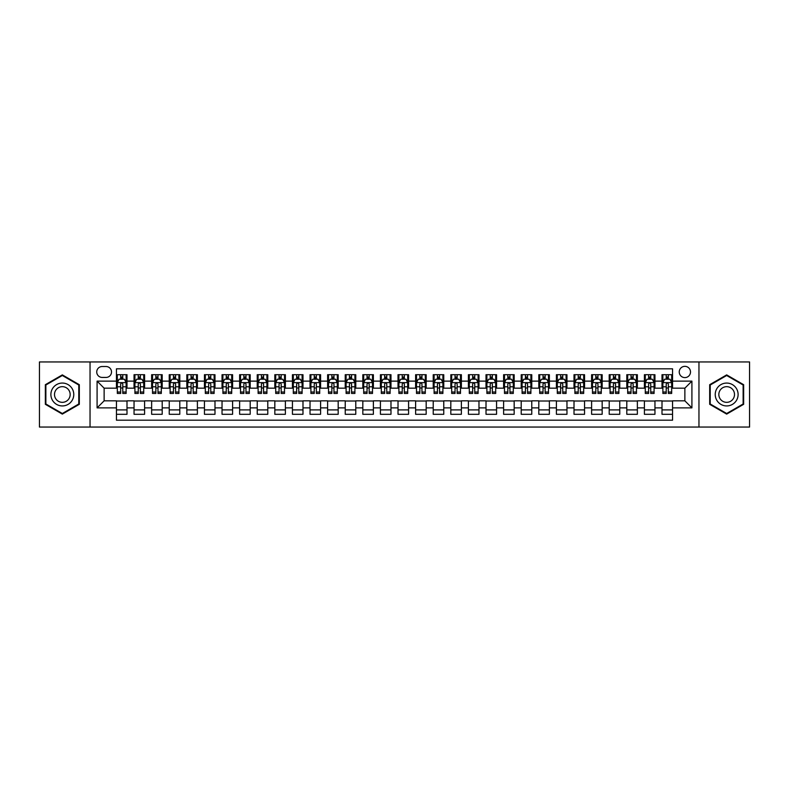 <?xml version="1.0" encoding="UTF-8"?>
<svg xmlns="http://www.w3.org/2000/svg" width="789" height="789" viewBox="0 0 789 789"><rect width="100%" height="100%" fill="white"/><g stroke="black" fill="none" stroke-linecap="round" stroke-linejoin="round"><path stroke-width="1.18" d="M684.872 366.343A5.631 5.631 0 0 0 679.24 371.974A5.631 5.631 0 0 0 684.872 377.606A5.631 5.631 0 0 0 690.503 371.974A5.631 5.631 0 0 0 684.872 366.343M698.955 427.056L749.55 427.056L749.55 361.944L698.955 361.944L698.955 427.056L90.045 427.056L90.045 361.944L39.45 361.944L39.45 427.056L90.045 427.056M672.553 374.706L662.001 374.706L662.001 381.126L654.959 381.126L654.959 388.168L662.001 388.168L662.001 381.126M654.959 381.126L654.959 374.706L644.396 374.706L644.396 381.126L637.364 381.126L637.364 388.168L644.396 388.168L644.396 381.126M637.364 381.126L637.364 374.706L626.801 374.706L626.801 381.126L619.76 381.126L619.76 388.168L626.801 388.168L626.801 381.126M619.76 381.126L619.76 374.706L609.207 374.706L609.207 381.126L602.165 381.126L602.165 388.168L609.207 388.168L609.207 381.126M602.165 381.126L602.165 374.706L591.602 374.706L591.602 381.126L584.56 381.126L584.56 388.168L591.602 388.168L591.602 381.126M584.56 381.126L584.56 374.706L574.007 374.706L574.007 381.126L566.966 381.126L566.966 388.168L574.007 388.168L574.007 381.126M566.966 381.126L566.966 374.706L556.403 374.706L556.403 381.126L549.371 381.126L549.371 388.168L556.403 388.168L556.403 381.126M549.371 381.126L549.371 374.706L538.808 374.706L538.808 381.126L531.766 381.126L531.766 388.168L538.808 388.168L538.808 381.126M531.766 381.126L531.766 374.706L521.213 374.706L521.213 381.126L514.172 381.126L514.172 388.168L521.213 388.168L521.213 381.126M514.172 381.126L514.172 374.706L503.609 374.706L503.609 381.126L496.567 381.126L496.567 388.168L503.609 388.168L503.609 381.126M496.567 381.126L496.567 374.706L486.014 374.706L486.014 381.126L478.972 381.126L478.972 388.168L486.014 388.168L486.014 381.126M478.972 381.126L478.972 374.706L468.41 374.706L468.41 381.126L461.378 381.126L461.378 388.168L468.41 388.168L468.41 381.126M461.378 381.126L461.378 374.706L450.815 374.706L450.815 381.126L443.773 381.126L443.773 388.168L450.815 388.168L450.815 381.126M443.773 381.126L443.773 374.706L433.22 374.706L433.22 381.126L426.178 381.126L426.178 388.168L433.22 388.168L433.22 381.126M426.178 381.126L426.178 374.706L415.616 374.706L415.616 381.126L408.584 381.126L408.584 388.168L415.616 388.168L415.616 381.126M408.584 381.126L408.584 374.706L398.021 374.706L398.021 381.126L390.979 381.126L390.979 388.168L398.021 388.168L398.021 381.126M390.979 381.126L390.979 374.706L380.416 374.706L380.416 381.126L373.384 381.126L373.384 388.168L380.416 388.168L380.416 381.126M373.384 381.126L373.384 374.706L362.822 374.706L362.822 381.126L355.78 381.126L355.78 388.168L362.822 388.168L362.822 381.126M355.78 381.126L355.78 374.706L345.227 374.706L345.227 381.126L338.185 381.126L338.185 388.168L345.227 388.168L345.227 381.126M338.185 381.126L338.185 374.706L327.622 374.706L327.622 381.126L320.59 381.126L320.59 388.168L327.622 388.168L327.622 381.126M320.59 381.126L320.59 374.706L310.028 374.706L310.028 381.126L302.986 381.126L302.986 388.168L310.028 388.168L310.028 381.126M302.986 381.126L302.986 374.706L292.433 374.706L292.433 381.126L285.391 381.126L285.391 388.168L292.433 388.168L292.433 381.126M285.391 381.126L285.391 374.706L274.828 374.706L274.828 381.126L267.787 381.126L267.787 388.168L274.828 388.168L274.828 381.126M267.787 381.126L267.787 374.706L257.234 374.706L257.234 381.126L250.192 381.126L250.192 388.168L257.234 388.168L257.234 381.126M250.192 381.126L250.192 374.706L239.629 374.706L239.629 381.126L232.597 381.126L232.597 388.168L239.629 388.168L239.629 381.126M232.597 381.126L232.597 374.706L222.034 374.706L222.034 381.126L214.993 381.126L214.993 388.168L222.034 388.168L222.034 381.126M214.993 381.126L214.993 374.706L204.44 374.706L204.44 381.126L197.398 381.126L197.398 388.168L204.44 388.168L204.44 381.126M197.398 381.126L197.398 374.706L186.835 374.706L186.835 381.126L179.793 381.126L179.793 388.168L186.835 388.168L186.835 381.126M179.793 381.126L179.793 374.706L169.24 374.706L169.24 381.126L162.199 381.126L162.199 388.168L169.24 388.168L169.24 381.126M162.199 381.126L162.199 374.706L151.636 374.706L151.636 381.126L144.604 381.126L144.604 388.168L151.636 388.168L151.636 381.126M144.604 381.126L144.604 374.706L134.041 374.706L134.041 388.168L126.999 388.168L126.999 374.706L116.447 374.706M116.447 414.294L126.999 414.294L126.999 400.832L134.041 400.832L134.041 414.294L144.604 414.294L144.604 400.832L151.636 400.832L151.636 407.874L144.604 407.874M151.636 407.874L151.636 414.294L162.199 414.294L162.199 400.832L169.24 400.832L169.24 407.874L162.199 407.874M169.24 407.874L169.24 414.294L179.793 414.294L179.793 400.832L186.835 400.832L186.835 407.874L179.793 407.874M186.835 407.874L186.835 414.294L197.398 414.294L197.398 400.832L204.44 400.832L204.44 407.874L197.398 407.874M204.44 407.874L204.44 414.294L214.993 414.294L214.993 400.832L222.034 400.832L222.034 407.874L214.993 407.874M222.034 407.874L222.034 414.294L232.597 414.294L232.597 400.832L239.629 400.832L239.629 407.874L232.597 407.874M239.629 407.874L239.629 414.294L250.192 414.294L250.192 400.832L257.234 400.832L257.234 407.874L250.192 407.874M257.234 407.874L257.234 414.294L267.787 414.294L267.787 400.832L274.828 400.832L274.828 407.874L267.787 407.874M274.828 407.874L274.828 414.294L285.391 414.294L285.391 400.832L292.433 400.832L292.433 407.874L285.391 407.874M292.433 407.874L292.433 414.294L302.986 414.294L302.986 400.832L310.028 400.832L310.028 407.874L302.986 407.874M310.028 407.874L310.028 414.294L320.59 414.294L320.59 400.832L327.622 400.832L327.622 407.874L320.59 407.874M327.622 407.874L327.622 414.294L338.185 414.294L338.185 400.832L345.227 400.832L345.227 407.874L338.185 407.874M345.227 407.874L345.227 414.294L355.78 414.294L355.78 400.832L362.822 400.832L362.822 407.874L355.78 407.874M362.822 407.874L362.822 414.294L373.384 414.294L373.384 400.832L380.416 400.832L380.416 407.874L373.384 407.874M380.416 407.874L380.416 414.294L390.979 414.294L390.979 400.832L398.021 400.832L398.021 407.874L390.979 407.874M398.021 407.874L398.021 414.294L408.584 414.294L408.584 400.832L415.616 400.832L415.616 407.874L408.584 407.874M415.616 407.874L415.616 414.294L426.178 414.294L426.178 400.832L433.22 400.832L433.22 407.874L426.178 407.874M433.22 407.874L433.22 414.294L443.773 414.294L443.773 400.832L450.815 400.832L450.815 407.874L443.773 407.874M450.815 407.874L450.815 414.294L461.378 414.294L461.378 400.832L468.41 400.832L468.41 407.874L461.378 407.874M468.41 407.874L468.41 414.294L478.972 414.294L478.972 400.832L486.014 400.832L486.014 407.874L478.972 407.874M486.014 407.874L486.014 414.294L496.567 414.294L496.567 400.832L503.609 400.832L503.609 407.874L496.567 407.874M503.609 407.874L503.609 414.294L514.172 414.294L514.172 400.832L521.213 400.832L521.213 407.874L514.172 407.874M521.213 407.874L521.213 414.294L531.766 414.294L531.766 400.832L538.808 400.832L538.808 407.874L531.766 407.874M538.808 407.874L538.808 414.294L549.371 414.294L549.371 400.832L556.403 400.832L556.403 407.874L549.371 407.874M556.403 407.874L556.403 414.294L566.966 414.294L566.966 400.832L574.007 400.832L574.007 407.874L566.966 407.874M574.007 407.874L574.007 414.294L584.56 414.294L584.56 400.832L591.602 400.832L591.602 407.874L584.56 407.874M591.602 407.874L591.602 414.294L602.165 414.294L602.165 400.832L609.207 400.832L609.207 407.874L602.165 407.874M609.207 407.874L609.207 414.294L619.76 414.294L619.76 400.832L626.801 400.832L626.801 407.874L619.76 407.874M626.801 407.874L626.801 414.294L637.364 414.294L637.364 400.832L644.396 400.832L644.396 407.874L637.364 407.874M644.396 407.874L644.396 414.294L654.959 414.294L654.959 400.832L662.001 400.832L662.001 407.874L654.959 407.874M102.185 377.428L106.061 377.428A5.454 5.454 0 0 0 111.515 371.974A5.454 5.454 0 0 0 106.061 366.52L102.185 366.52A5.454 5.454 0 0 0 96.731 371.974A5.454 5.454 0 0 0 102.185 377.428M698.955 361.944L90.045 361.944M672.553 381.126L672.553 368.808L116.447 368.808L116.447 388.168L104.128 388.168L104.128 400.832L116.447 400.832L116.447 420.192L672.553 420.192L672.553 400.832L684.872 400.832L684.872 388.168L672.553 388.168L672.553 381.126L691.914 381.126L691.914 407.874L672.553 407.874M116.447 407.874L97.086 407.874L97.086 381.126L116.447 381.126M662.001 407.874L662.001 414.294L672.553 414.294M116.447 379.105L117.324 379.105M120.668 379.105L122.778 379.105M126.122 379.105L126.999 379.105M116.447 387.991L117.324 387.991M120.668 387.991L122.778 387.991M126.122 387.991L126.999 387.991M116.447 401.009L126.999 401.009M116.447 409.895L126.999 409.895M134.041 387.991L134.919 387.991M138.262 387.991L140.373 387.991M143.716 387.991L144.604 387.991M134.041 379.105L134.919 379.105M138.262 379.105L140.373 379.105M143.716 379.105L144.604 379.105M134.041 401.009L144.604 401.009M134.041 409.895L144.604 409.895M151.636 401.009L162.199 401.009M151.636 409.895L162.199 409.895M151.636 379.105L152.524 379.105M155.867 379.105L157.978 379.105M161.321 379.105L162.199 379.105M151.636 387.991L152.524 387.991M155.867 387.991L157.978 387.991M161.321 387.991L162.199 387.991M169.24 401.009L179.793 401.009M169.24 409.895L179.793 409.895M169.24 379.105L170.118 379.105M173.462 379.105L175.572 379.105M178.916 379.105L179.793 379.105M169.24 387.991L170.118 387.991M173.462 387.991L175.572 387.991M178.916 387.991L179.793 387.991M186.835 401.009L197.398 401.009M186.835 409.895L197.398 409.895M186.835 379.105L187.713 379.105M191.056 379.105L193.177 379.105M196.52 379.105L197.398 379.105M186.835 387.991L187.713 387.991M191.056 387.991L193.177 387.991M196.52 387.991L197.398 387.991M204.44 401.009L214.993 401.009M204.44 409.895L214.993 409.895M204.44 379.105L205.318 379.105M208.661 379.105L210.771 379.105M214.115 379.105L214.993 379.105M204.44 387.991L205.318 387.991M208.661 387.991L210.771 387.991M214.115 387.991L214.993 387.991M222.034 401.009L232.597 401.009M222.034 409.895L232.597 409.895M222.034 379.105L222.912 379.105M226.256 379.105L228.366 379.105M231.71 379.105L232.597 379.105M222.034 387.991L222.912 387.991M226.256 387.991L228.366 387.991M231.71 387.991L232.597 387.991M239.629 401.009L250.192 401.009M239.629 409.895L250.192 409.895M239.629 379.105L240.517 379.105M243.86 379.105L245.971 379.105M249.314 379.105L250.192 379.105M239.629 387.991L240.517 387.991M243.86 387.991L245.971 387.991M249.314 387.991L250.192 387.991M257.234 401.009L267.787 401.009M257.234 409.895L267.787 409.895M257.234 379.105L258.111 379.105M261.455 379.105L263.565 379.105M266.909 379.105L267.787 379.105M257.234 387.991L258.111 387.991M261.455 387.991L263.565 387.991M266.909 387.991L267.787 387.991M274.828 401.009L285.391 401.009M274.828 409.895L285.391 409.895M274.828 379.105L275.706 379.105M279.05 379.105L281.17 379.105M284.513 379.105L285.391 379.105M274.828 387.991L275.706 387.991M279.05 387.991L281.17 387.991M284.513 387.991L285.391 387.991M292.433 401.009L302.986 401.009M292.433 409.895L302.986 409.895M292.433 379.105L293.311 379.105M296.654 379.105L298.765 379.105M302.108 379.105L302.986 379.105M292.433 387.991L293.311 387.991M296.654 387.991L298.765 387.991M302.108 387.991L302.986 387.991M310.028 401.009L320.59 401.009M310.028 409.895L320.59 409.895M310.028 379.105L310.905 379.105M314.249 379.105L316.359 379.105M319.703 379.105L320.59 379.105M310.028 387.991L310.905 387.991M314.249 387.991L316.359 387.991M319.703 387.991L320.59 387.991M327.622 401.009L338.185 401.009M327.622 409.895L338.185 409.895M327.622 379.105L328.51 379.105M331.853 379.105L333.964 379.105M337.307 379.105L338.185 379.105M327.622 387.991L328.51 387.991M331.853 387.991L333.964 387.991M337.307 387.991L338.185 387.991M345.227 401.009L355.78 401.009M345.227 409.895L355.78 409.895M345.227 379.105L346.105 379.105M349.448 379.105L351.559 379.105M354.902 379.105L355.78 379.105M345.227 387.991L346.105 387.991M349.448 387.991L351.559 387.991M354.902 387.991L355.78 387.991M362.822 401.009L373.384 401.009M362.822 409.895L373.384 409.895M362.822 379.105L363.699 379.105M367.043 379.105L369.153 379.105M372.507 379.105L373.384 379.105M362.822 387.991L363.699 387.991M367.043 387.991L369.153 387.991M372.507 387.991L373.384 387.991M380.416 401.009L390.979 401.009M380.416 409.895L390.979 409.895M380.416 379.105L381.304 379.105M384.647 379.105L386.758 379.105M390.101 379.105L390.979 379.105M380.416 387.991L381.304 387.991M384.647 387.991L386.758 387.991M390.101 387.991L390.979 387.991M398.021 401.009L408.584 401.009M398.021 409.895L408.584 409.895M398.021 379.105L398.899 379.105M402.242 379.105L404.353 379.105M407.696 379.105L408.584 379.105M398.021 387.991L398.899 387.991M402.242 387.991L404.353 387.991M407.696 387.991L408.584 387.991M415.616 401.009L426.178 401.009M415.616 409.895L426.178 409.895M415.616 379.105L416.493 379.105M419.847 379.105L421.957 379.105M425.301 379.105L426.178 379.105M415.616 387.991L416.493 387.991M419.847 387.991L421.957 387.991M425.301 387.991L426.178 387.991M433.22 401.009L443.773 401.009M433.22 409.895L443.773 409.895M433.22 379.105L434.098 379.105M437.441 379.105L439.552 379.105M442.895 379.105L443.773 379.105M433.22 387.991L434.098 387.991M437.441 387.991L439.552 387.991M442.895 387.991L443.773 387.991M450.815 401.009L461.378 401.009M450.815 409.895L461.378 409.895M450.815 379.105L451.693 379.105M455.036 379.105L457.147 379.105M460.49 379.105L461.378 379.105M450.815 387.991L451.693 387.991M455.036 387.991L457.147 387.991M460.49 387.991L461.378 387.991M468.41 401.009L478.972 401.009M468.41 409.895L478.972 409.895M468.41 379.105L469.297 379.105M472.641 379.105L474.751 379.105M478.095 379.105L478.972 379.105M468.41 387.991L469.297 387.991M472.641 387.991L474.751 387.991M478.095 387.991L478.972 387.991M486.014 401.009L496.567 401.009M486.014 409.895L496.567 409.895M486.014 379.105L486.892 379.105M490.235 379.105L492.346 379.105M495.689 379.105L496.567 379.105M486.014 387.991L486.892 387.991M490.235 387.991L492.346 387.991M495.689 387.991L496.567 387.991M503.609 401.009L514.172 401.009M503.609 409.895L514.172 409.895M503.609 379.105L504.487 379.105M507.83 379.105L509.95 379.105M513.294 379.105L514.172 379.105M503.609 387.991L504.487 387.991M507.83 387.991L509.95 387.991M513.294 387.991L514.172 387.991M521.213 401.009L531.766 401.009M521.213 409.895L531.766 409.895M521.213 379.105L522.091 379.105M525.435 379.105L527.545 379.105M530.889 379.105L531.766 379.105M521.213 387.991L522.091 387.991M525.435 387.991L527.545 387.991M530.889 387.991L531.766 387.991M538.808 401.009L549.371 401.009M538.808 409.895L549.371 409.895M538.808 379.105L539.686 379.105M543.029 379.105L545.14 379.105M548.483 379.105L549.371 379.105M538.808 387.991L539.686 387.991M543.029 387.991L545.14 387.991M548.483 387.991L549.371 387.991M556.403 401.009L566.966 401.009M556.403 409.895L566.966 409.895M556.403 379.105L557.29 379.105M560.634 379.105L562.744 379.105M566.088 379.105L566.966 379.105M556.403 387.991L557.29 387.991M560.634 387.991L562.744 387.991M566.088 387.991L566.966 387.991M574.007 401.009L584.56 401.009M574.007 409.895L584.56 409.895M574.007 379.105L574.885 379.105M578.229 379.105L580.339 379.105M583.682 379.105L584.56 379.105M574.007 387.991L574.885 387.991M578.229 387.991L580.339 387.991M583.682 387.991L584.56 387.991M591.602 401.009L602.165 401.009M591.602 409.895L602.165 409.895M591.602 379.105L592.48 379.105M595.823 379.105L597.944 379.105M601.287 379.105L602.165 379.105M591.602 387.991L592.48 387.991M595.823 387.991L597.944 387.991M601.287 387.991L602.165 387.991M609.207 401.009L619.76 401.009M609.207 409.895L619.76 409.895M609.207 379.105L610.084 379.105M613.428 379.105L615.538 379.105M618.882 379.105L619.76 379.105M609.207 387.991L610.084 387.991M613.428 387.991L615.538 387.991M618.882 387.991L619.76 387.991M626.801 401.009L637.364 401.009M626.801 409.895L637.364 409.895M626.801 379.105L627.679 379.105M631.022 379.105L633.133 379.105M636.476 379.105L637.364 379.105M626.801 387.991L627.679 387.991M631.022 387.991L633.133 387.991M636.476 387.991L637.364 387.991M644.396 401.009L654.959 401.009M644.396 409.895L654.959 409.895M644.396 379.105L645.284 379.105M648.627 379.105L650.738 379.105M654.081 379.105L654.959 379.105M644.396 387.991L645.284 387.991M648.627 387.991L650.738 387.991M654.081 387.991L654.959 387.991M662.001 401.009L672.553 401.009M662.001 409.895L672.553 409.895M662.001 379.105L662.878 379.105M666.222 379.105L668.332 379.105M671.676 379.105L672.553 379.105M662.001 387.991L662.878 387.991M666.222 387.991L668.332 387.991M671.676 387.991L672.553 387.991M104.128 388.168L97.086 381.126M104.128 400.832L97.086 407.874M691.914 381.126L684.872 388.168M691.914 407.874L684.872 400.832M62.331 414.107L79.314 404.303L79.314 384.697L62.331 374.893L45.348 384.697L45.348 404.303L62.331 414.107M743.652 384.697L726.669 374.893L709.686 384.697L709.686 404.303L726.669 414.107L743.652 404.303L743.652 384.697M122.778 376.994L120.668 376.994M126.122 392.015L122.778 392.015L122.778 393.445L126.122 393.445L126.122 382.704L124.366 379.193L119.08 379.193L117.324 382.704L117.324 393.445L120.668 393.445L120.668 392.015L117.324 392.015M117.324 382.704L117.324 374.706M126.122 382.704L126.122 374.706M120.668 379.193L120.668 374.706M122.778 374.706L122.778 379.193M122.778 392.015L122.778 384.026C122.078 382.675 121.368 382.675 120.668 384.026L120.668 392.015M62.331 383.059A11.44 11.44 0 0 0 50.89 394.5A11.44 11.44 0 0 0 62.331 405.94A11.44 11.44 0 0 0 73.771 394.5A11.44 11.44 0 0 0 62.331 383.059M62.331 386.669A7.831 7.831 0 0 0 54.5 394.5A7.831 7.831 0 0 0 62.331 402.331A7.831 7.831 0 0 0 70.162 394.5A7.831 7.831 0 0 0 62.331 386.669M78.782 403.998L62.331 413.505L45.87 403.998L45.87 385.002L62.331 375.495L78.782 385.002L78.782 403.998M716.767 388.78A11.44 11.44 0 0 0 720.949 404.402A11.44 11.44 0 0 0 736.581 400.22A11.44 11.44 0 0 0 732.389 384.598A11.44 11.44 0 0 0 716.767 388.78M719.893 390.585A7.831 7.831 0 0 0 722.754 401.285A7.831 7.831 0 0 0 733.454 398.415A7.831 7.831 0 0 0 730.584 387.715A7.831 7.831 0 0 0 719.893 390.585M743.13 385.002L743.13 403.998L726.669 413.505L710.218 403.998L710.218 385.002L726.669 375.495L743.13 385.002M140.373 376.994L138.262 376.994M143.716 392.015L140.373 392.015L140.373 393.445L143.716 393.445L143.716 382.704L141.961 379.193L136.684 379.193L134.919 382.704L134.919 393.445L138.262 393.445L138.262 392.015L134.919 392.015M134.919 382.704L134.919 374.706M143.716 382.704L143.716 374.706M138.262 379.193L138.262 374.706M140.373 374.706L140.373 379.193M140.373 392.015L140.373 384.026C139.673 382.675 138.972 382.675 138.262 384.026L138.262 392.015M157.978 376.994L155.867 376.994M161.321 392.015L157.978 392.015L157.978 393.445L161.321 393.445L161.321 382.704L159.556 379.193L154.279 379.193L152.524 382.704L152.524 393.445L155.867 393.445L155.867 392.015L152.524 392.015M152.524 382.704L152.524 374.706M161.321 382.704L161.321 374.706M155.867 379.193L155.867 374.706M157.978 374.706L157.978 379.193M157.978 392.015L157.978 384.026C157.277 382.675 156.567 382.675 155.867 384.026L155.867 392.015M175.572 376.994L173.462 376.994M178.916 392.015L175.572 392.015L175.572 393.445L178.916 393.445L178.916 382.704L177.16 379.193L171.884 379.193L170.118 382.704L170.118 393.445L173.462 393.445L173.462 392.015L170.118 392.015M170.118 382.704L170.118 374.706M178.916 382.704L178.916 374.706M173.462 379.193L173.462 374.706M175.572 374.706L175.572 379.193M175.572 392.015L175.572 384.026C174.872 382.675 174.172 382.675 173.462 384.026L173.462 392.015M193.177 376.994L191.056 376.994M196.52 392.015L193.177 392.015L193.177 393.445L196.52 393.445L196.52 382.704L194.755 379.193L189.478 379.193L187.713 382.704L187.713 393.445L191.056 393.445L191.056 392.015L187.713 392.015M187.713 382.704L187.713 374.706M196.52 382.704L196.52 374.706M191.056 379.193L191.056 374.706M193.177 374.706L193.177 379.193M193.177 392.015L193.177 384.026C192.467 382.675 191.766 382.675 191.056 384.026L191.056 392.015M210.771 376.994L208.661 376.994M214.115 392.015L210.771 392.015L210.771 393.445L214.115 393.445L214.115 382.704L212.359 379.193L207.073 379.193L205.318 382.704L205.318 393.445L208.661 393.445L208.661 392.015L205.318 392.015M205.318 382.704L205.318 374.706M214.115 382.704L214.115 374.706M208.661 379.193L208.661 374.706M210.771 374.706L210.771 379.193M210.771 392.015L210.771 384.026C210.071 382.675 209.361 382.675 208.661 384.026L208.661 392.015M228.366 376.994L226.256 376.994M231.71 392.015L228.366 392.015L228.366 393.445L231.71 393.445L231.71 382.704L229.954 379.193L224.678 379.193L222.912 382.704L222.912 393.445L226.256 393.445L226.256 392.015L222.912 392.015M222.912 382.704L222.912 374.706M231.71 382.704L231.71 374.706M226.256 379.193L226.256 374.706M228.366 374.706L228.366 379.193M228.366 392.015L228.366 384.026C227.666 382.675 226.966 382.675 226.256 384.026L226.256 392.015M245.971 376.994L243.86 376.994M249.314 392.015L245.971 392.015L245.971 393.445L249.314 393.445L249.314 382.704L247.549 379.193L242.272 379.193L240.517 382.704L240.517 393.445L243.86 393.445L243.86 392.015L240.517 392.015M240.517 382.704L240.517 374.706M249.314 382.704L249.314 374.706M243.86 379.193L243.86 374.706M245.971 374.706L245.971 379.193M245.971 392.015L245.971 384.026C245.261 382.675 244.56 382.675 243.86 384.026L243.86 392.015M263.565 376.994L261.455 376.994M266.909 392.015L263.565 392.015L263.565 393.445L266.909 393.445L266.909 382.704L265.153 379.193L259.867 379.193L258.111 382.704L258.111 393.445L261.455 393.445L261.455 392.015L258.111 392.015M258.111 382.704L258.111 374.706M266.909 382.704L266.909 374.706M261.455 379.193L261.455 374.706M263.565 374.706L263.565 379.193M263.565 392.015L263.565 384.026C262.865 382.675 262.165 382.675 261.455 384.026L261.455 392.015M281.17 376.994L279.05 376.994M284.513 392.015L281.17 392.015L281.17 393.445L284.513 393.445L284.513 382.704L282.748 379.193L277.472 379.193L275.706 382.704L275.706 393.445L279.05 393.445L279.05 392.015L275.706 392.015M275.706 382.704L275.706 374.706M284.513 382.704L284.513 374.706M279.05 379.193L279.05 374.706M281.17 374.706L281.17 379.193M281.17 392.015L281.17 384.026C280.46 382.675 279.76 382.675 279.05 384.026L279.05 392.015M298.765 376.994L296.654 376.994M302.108 392.015L298.765 392.015L298.765 393.445L302.108 393.445L302.108 382.704L300.353 379.193L295.066 379.193L293.311 382.704L293.311 393.445L296.654 393.445L296.654 392.015L293.311 392.015M293.311 382.704L293.311 374.706M302.108 382.704L302.108 374.706M296.654 379.193L296.654 374.706M298.765 374.706L298.765 379.193M298.765 392.015L298.765 384.026C298.064 382.675 297.354 382.675 296.654 384.026L296.654 392.015M316.359 376.994L314.249 376.994M319.703 392.015L316.359 392.015L316.359 393.445L319.703 393.445L319.703 382.704L317.947 379.193L312.671 379.193L310.905 382.704L310.905 393.445L314.249 393.445L314.249 392.015L310.905 392.015M310.905 382.704L310.905 374.706M319.703 382.704L319.703 374.706M314.249 379.193L314.249 374.706M316.359 374.706L316.359 379.193M316.359 392.015L316.359 384.026C315.659 382.675 314.959 382.675 314.249 384.026L314.249 392.015M333.964 376.994L331.853 376.994M337.307 392.015L333.964 392.015L333.964 393.445L337.307 393.445L337.307 382.704L335.542 379.193L330.266 379.193L328.51 382.704L328.51 393.445L331.853 393.445L331.853 392.015L328.51 392.015M328.51 382.704L328.51 374.706M337.307 382.704L337.307 374.706M331.853 379.193L331.853 374.706M333.964 374.706L333.964 379.193M333.964 392.015L333.964 384.026C333.254 382.675 332.554 382.675 331.853 384.026L331.853 392.015M351.559 376.994L349.448 376.994M354.902 392.015L351.559 392.015L351.559 393.445L354.902 393.445L354.902 382.704L353.147 379.193L347.86 379.193L346.105 382.704L346.105 393.445L349.448 393.445L349.448 392.015L346.105 392.015M346.105 382.704L346.105 374.706M354.902 382.704L354.902 374.706M349.448 379.193L349.448 374.706M351.559 374.706L351.559 379.193M351.559 392.015L351.559 384.026C350.858 382.675 350.148 382.675 349.448 384.026L349.448 392.015M369.153 376.994L367.043 376.994M372.507 392.015L369.153 392.015L369.153 393.445L372.507 393.445L372.507 382.704L370.741 379.193L365.465 379.193L363.699 382.704L363.699 393.445L367.043 393.445L367.043 392.015L363.699 392.015M363.699 382.704L363.699 374.706M372.507 382.704L372.507 374.706M367.043 379.193L367.043 374.706M369.153 374.706L369.153 379.193M369.153 392.015L369.153 384.026C368.453 382.675 367.753 382.675 367.043 384.026L367.043 392.015M386.758 376.994L384.647 376.994M390.101 392.015L386.758 392.015L386.758 393.445L390.101 393.445L390.101 382.704L388.336 379.193L383.059 379.193L381.304 382.704L381.304 393.445L384.647 393.445L384.647 392.015L381.304 392.015M381.304 382.704L381.304 374.706M390.101 382.704L390.101 374.706M384.647 379.193L384.647 374.706M386.758 374.706L386.758 379.193M386.758 392.015L386.758 384.026C386.058 382.675 385.348 382.675 384.647 384.026L384.647 392.015M404.353 376.994L402.242 376.994M407.696 392.015L404.353 392.015L404.353 393.445L407.696 393.445L407.696 382.704L405.94 379.193L400.664 379.193L398.899 382.704L398.899 393.445L402.242 393.445L402.242 392.015L398.899 392.015M398.899 382.704L398.899 374.706M407.696 382.704L407.696 374.706M402.242 379.193L402.242 374.706M404.353 374.706L404.353 379.193M404.353 392.015L404.353 384.026C403.652 382.675 402.952 382.675 402.242 384.026L402.242 392.015M421.957 376.994L419.847 376.994M425.301 392.015L421.957 392.015L421.957 393.445L425.301 393.445L425.301 382.704L423.535 379.193L418.259 379.193L416.493 382.704L416.493 393.445L419.847 393.445L419.847 392.015L416.493 392.015M416.493 382.704L416.493 374.706M425.301 382.704L425.301 374.706M419.847 379.193L419.847 374.706M421.957 374.706L421.957 379.193M421.957 392.015L421.957 384.026C421.247 382.675 420.547 382.675 419.847 384.026L419.847 392.015M439.552 376.994L437.441 376.994M442.895 392.015L439.552 392.015L439.552 393.445L442.895 393.445L442.895 382.704L441.14 379.193L435.853 379.193L434.098 382.704L434.098 393.445L437.441 393.445L437.441 392.015L434.098 392.015M434.098 382.704L434.098 374.706M442.895 382.704L442.895 374.706M437.441 379.193L437.441 374.706M439.552 374.706L439.552 379.193M439.552 392.015L439.552 384.026C438.852 382.675 438.142 382.675 437.441 384.026L437.441 392.015M457.147 376.994L455.036 376.994M460.49 392.015L457.147 392.015L457.147 393.445L460.49 393.445L460.49 382.704L458.734 379.193L453.458 379.193L451.693 382.704L451.693 393.445L455.036 393.445L455.036 392.015L451.693 392.015M451.693 382.704L451.693 374.706M460.49 382.704L460.49 374.706M455.036 379.193L455.036 374.706M457.147 374.706L457.147 379.193M457.147 392.015L457.147 384.026C456.446 382.675 455.746 382.675 455.036 384.026L455.036 392.015M474.751 376.994L472.641 376.994M478.095 392.015L474.751 392.015L474.751 393.445L478.095 393.445L478.095 382.704L476.329 379.193L471.053 379.193L469.297 382.704L469.297 393.445L472.641 393.445L472.641 392.015L469.297 392.015M469.297 382.704L469.297 374.706M478.095 382.704L478.095 374.706M472.641 379.193L472.641 374.706M474.751 374.706L474.751 379.193M474.751 392.015L474.751 384.026C474.051 382.675 473.341 382.675 472.641 384.026L472.641 392.015M492.346 376.994L490.235 376.994M495.689 392.015L492.346 392.015L492.346 393.445L495.689 393.445L495.689 382.704L493.934 379.193L488.647 379.193L486.892 382.704L486.892 393.445L490.235 393.445L490.235 392.015L486.892 392.015M486.892 382.704L486.892 374.706M495.689 382.704L495.689 374.706M490.235 379.193L490.235 374.706M492.346 374.706L492.346 379.193M492.346 392.015L492.346 384.026C491.646 382.675 490.945 382.675 490.235 384.026L490.235 392.015M509.95 376.994L507.83 376.994M513.294 392.015L509.95 392.015L509.95 393.445L513.294 393.445L513.294 382.704L511.528 379.193L506.252 379.193L504.487 382.704L504.487 393.445L507.83 393.445L507.83 392.015L504.487 392.015M504.487 382.704L504.487 374.706M513.294 382.704L513.294 374.706M507.83 379.193L507.83 374.706M509.95 374.706L509.95 379.193M509.95 392.015L509.95 384.026C509.24 382.675 508.54 382.675 507.83 384.026L507.83 392.015M527.545 376.994L525.435 376.994M530.889 392.015L527.545 392.015L527.545 393.445L530.889 393.445L530.889 382.704L529.133 379.193L523.847 379.193L522.091 382.704L522.091 393.445L525.435 393.445L525.435 392.015L522.091 392.015M522.091 382.704L522.091 374.706M530.889 382.704L530.889 374.706M525.435 379.193L525.435 374.706M527.545 374.706L527.545 379.193M527.545 392.015L527.545 384.026C526.845 382.675 526.135 382.675 525.435 384.026L525.435 392.015M545.14 376.994L543.029 376.994M548.483 392.015L545.14 392.015L545.14 393.445L548.483 393.445L548.483 382.704L546.728 379.193L541.451 379.193L539.686 382.704L539.686 393.445L543.029 393.445L543.029 392.015L539.686 392.015M539.686 382.704L539.686 374.706M548.483 382.704L548.483 374.706M543.029 379.193L543.029 374.706M545.14 374.706L545.14 379.193M545.14 392.015L545.14 384.026C544.44 382.675 543.739 382.675 543.029 384.026L543.029 392.015M562.744 376.994L560.634 376.994M566.088 392.015L562.744 392.015L562.744 393.445L566.088 393.445L566.088 382.704L564.322 379.193L559.046 379.193L557.29 382.704L557.29 393.445L560.634 393.445L560.634 392.015L557.29 392.015M557.29 382.704L557.29 374.706M566.088 382.704L566.088 374.706M560.634 379.193L560.634 374.706M562.744 374.706L562.744 379.193M562.744 392.015L562.744 384.026C562.034 382.675 561.334 382.675 560.634 384.026L560.634 392.015M580.339 376.994L578.229 376.994M583.682 392.015L580.339 392.015L580.339 393.445L583.682 393.445L583.682 382.704L581.927 379.193L576.641 379.193L574.885 382.704L574.885 393.445L578.229 393.445L578.229 392.015L574.885 392.015M574.885 382.704L574.885 374.706M583.682 382.704L583.682 374.706M578.229 379.193L578.229 374.706M580.339 374.706L580.339 379.193M580.339 392.015L580.339 384.026C579.639 382.675 578.929 382.675 578.229 384.026L578.229 392.015M597.944 376.994L595.823 376.994M601.287 392.015L597.944 392.015L597.944 393.445L601.287 393.445L601.287 382.704L599.522 379.193L594.245 379.193L592.48 382.704L592.48 393.445L595.823 393.445L595.823 392.015L592.48 392.015M592.48 382.704L592.48 374.706M601.287 382.704L601.287 374.706M595.823 379.193L595.823 374.706M597.944 374.706L597.944 379.193M597.944 392.015L597.944 384.026C597.234 382.675 596.533 382.675 595.823 384.026L595.823 392.015M615.538 376.994L613.428 376.994M618.882 392.015L615.538 392.015L615.538 393.445L618.882 393.445L618.882 382.704L617.116 379.193L611.84 379.193L610.084 382.704L610.084 393.445L613.428 393.445L613.428 392.015L610.084 392.015M610.084 382.704L610.084 374.706M618.882 382.704L618.882 374.706M613.428 379.193L613.428 374.706M615.538 374.706L615.538 379.193M615.538 392.015L615.538 384.026C614.838 382.675 614.128 382.675 613.428 384.026L613.428 392.015M633.133 376.994L631.022 376.994M636.476 392.015L633.133 392.015L633.133 393.445L636.476 393.445L636.476 382.704L634.721 379.193L629.444 379.193L627.679 382.704L627.679 393.445L631.022 393.445L631.022 392.015L627.679 392.015M627.679 382.704L627.679 374.706M636.476 382.704L636.476 374.706M631.022 379.193L631.022 374.706M633.133 374.706L633.133 379.193M633.133 392.015L633.133 384.026C632.433 382.675 631.733 382.675 631.022 384.026L631.022 392.015M650.738 376.994L648.627 376.994M654.081 392.015L650.738 392.015L650.738 393.445L654.081 393.445L654.081 382.704L652.316 379.193L647.039 379.193L645.284 382.704L645.284 393.445L648.627 393.445L648.627 392.015L645.284 392.015M645.284 382.704L645.284 374.706M654.081 382.704L654.081 374.706M648.627 379.193L648.627 374.706M650.738 374.706L650.738 379.193M650.738 392.015L650.738 384.026C650.028 382.675 649.327 382.675 648.627 384.026L648.627 392.015M668.332 376.994L666.222 376.994M671.676 392.015L668.332 392.015L668.332 393.445L671.676 393.445L671.676 382.704L669.92 379.193L664.634 379.193L662.878 382.704L662.878 393.445L666.222 393.445L666.222 392.015L662.878 392.015M662.878 382.704L662.878 374.706M671.676 382.704L671.676 374.706M666.222 379.193L666.222 374.706M668.332 374.706L668.332 379.193M668.332 392.015L668.332 384.026C667.632 382.675 666.922 382.675 666.222 384.026L666.222 392.015M134.041 407.874L126.999 407.874M134.041 381.126L126.999 381.126M126.082 382.626L117.364 382.626M117.324 380.16L118.597 380.16M124.849 380.16L126.122 380.16M120.668 386.788L117.324 386.788M126.122 386.788L122.778 386.788M122.778 378.109L120.668 378.109M143.677 382.626L134.968 382.626M134.919 380.16L136.201 380.16M142.444 380.16L143.716 380.16M138.262 386.788L134.919 386.788M143.716 386.788L140.373 386.788M140.373 378.109L138.262 378.109M161.272 382.626L152.563 382.626M152.524 380.16L153.796 380.16M160.049 380.16L161.321 380.16M155.867 386.788L152.524 386.788M161.321 386.788L157.978 386.788M157.978 378.109L155.867 378.109M178.876 382.626L170.168 382.626M170.118 380.16L171.391 380.16M177.643 380.16L178.916 380.16M173.462 386.788L170.118 386.788M178.916 386.788L175.572 386.788M175.572 378.109L173.462 378.109M196.471 382.626L187.762 382.626M187.713 380.16L188.995 380.16M195.238 380.16L196.52 380.16M191.056 386.788L187.713 386.788M196.52 386.788L193.177 386.788M193.177 378.109L191.056 378.109M214.075 382.626L205.357 382.626M205.318 380.16L206.59 380.16M212.843 380.16L214.115 380.16M208.661 386.788L205.318 386.788M214.115 386.788L210.771 386.788M210.771 378.109L208.661 378.109M231.67 382.626L222.962 382.626M222.912 380.16L224.194 380.16M230.437 380.16L231.71 380.16M226.256 386.788L222.912 386.788M231.71 386.788L228.366 386.788M228.366 378.109L226.256 378.109M249.265 382.626L240.556 382.626M240.517 380.16L241.789 380.16M248.032 380.16L249.314 380.16M243.86 386.788L240.517 386.788M249.314 386.788L245.971 386.788M245.971 378.109L243.86 378.109M266.869 382.626L258.151 382.626M258.111 380.16L259.384 380.16M265.637 380.16L266.909 380.16M261.455 386.788L258.111 386.788M266.909 386.788L263.565 386.788M263.565 378.109L261.455 378.109M284.464 382.626L275.755 382.626M275.706 380.16L276.988 380.16M283.231 380.16L284.513 380.16M279.05 386.788L275.706 386.788M284.513 386.788L281.17 386.788M281.17 378.109L279.05 378.109M302.069 382.626L293.35 382.626M293.311 380.16L294.583 380.16M300.836 380.16L302.108 380.16M296.654 386.788L293.311 386.788M302.108 386.788L298.765 386.788M298.765 378.109L296.654 378.109M319.663 382.626L310.955 382.626M310.905 380.16L312.188 380.16M318.431 380.16L319.703 380.16M314.249 386.788L310.905 386.788M319.703 386.788L316.359 386.788M316.359 378.109L314.249 378.109M337.258 382.626L328.549 382.626M328.51 380.16L329.782 380.16M336.025 380.16L337.307 380.16M331.853 386.788L328.51 386.788M337.307 386.788L333.964 386.788M333.964 378.109L331.853 378.109M354.863 382.626L346.144 382.626M346.105 380.16L347.377 380.16M353.63 380.16L354.902 380.16M349.448 386.788L346.105 386.788M354.902 386.788L351.559 386.788M351.559 378.109L349.448 378.109M372.457 382.626L363.749 382.626M363.699 380.16L364.982 380.16M371.224 380.16L372.507 380.16M367.043 386.788L363.699 386.788M372.507 386.788L369.153 386.788M369.153 378.109L367.043 378.109M390.052 382.626L381.343 382.626M381.304 380.16L382.576 380.16M388.829 380.16L390.101 380.16M384.647 386.788L381.304 386.788M390.101 386.788L386.758 386.788M386.758 378.109L384.647 378.109M407.657 382.626L398.948 382.626M398.899 380.16L400.171 380.16M406.424 380.16L407.696 380.16M402.242 386.788L398.899 386.788M407.696 386.788L404.353 386.788M404.353 378.109L402.242 378.109M425.251 382.626L416.543 382.626M416.493 380.16L417.776 380.16M424.018 380.16L425.301 380.16M419.847 386.788L416.493 386.788M425.301 386.788L421.957 386.788M421.957 378.109L419.847 378.109M442.856 382.626L434.137 382.626M434.098 380.16L435.37 380.16M441.623 380.16L442.895 380.16M437.441 386.788L434.098 386.788M442.895 386.788L439.552 386.788M439.552 378.109L437.441 378.109M460.451 382.626L451.742 382.626M451.693 380.16L452.975 380.16M459.218 380.16L460.49 380.16M455.036 386.788L451.693 386.788M460.49 386.788L457.147 386.788M457.147 378.109L455.036 378.109M478.045 382.626L469.337 382.626M469.297 380.16L470.569 380.16M476.812 380.16L478.095 380.16M472.641 386.788L469.297 386.788M478.095 386.788L474.751 386.788M474.751 378.109L472.641 378.109M495.65 382.626L486.931 382.626M486.892 380.16L488.164 380.16M494.417 380.16L495.689 380.16M490.235 386.788L486.892 386.788M495.689 386.788L492.346 386.788M492.346 378.109L490.235 378.109M513.244 382.626L504.536 382.626M504.487 380.16L505.769 380.16M512.012 380.16L513.294 380.16M507.83 386.788L504.487 386.788M513.294 386.788L509.95 386.788M509.95 378.109L507.83 378.109M530.849 382.626L522.131 382.626M522.091 380.16L523.363 380.16M529.616 380.16L530.889 380.16M525.435 386.788L522.091 386.788M530.889 386.788L527.545 386.788M527.545 378.109L525.435 378.109M548.444 382.626L539.735 382.626M539.686 380.16L540.968 380.16M547.211 380.16L548.483 380.16M543.029 386.788L539.686 386.788M548.483 386.788L545.14 386.788M545.14 378.109L543.029 378.109M566.038 382.626L557.33 382.626M557.29 380.16L558.563 380.16M564.806 380.16L566.088 380.16M560.634 386.788L557.29 386.788M566.088 386.788L562.744 386.788M562.744 378.109L560.634 378.109M583.643 382.626L574.925 382.626M574.885 380.16L576.157 380.16M582.41 380.16L583.682 380.16M578.229 386.788L574.885 386.788M583.682 386.788L580.339 386.788M580.339 378.109L578.229 378.109M601.238 382.626L592.529 382.626M592.48 380.16L593.762 380.16M600.005 380.16L601.287 380.16M595.823 386.788L592.48 386.788M601.287 386.788L597.944 386.788M597.944 378.109L595.823 378.109M618.832 382.626L610.124 382.626M610.084 380.16L611.357 380.16M617.609 380.16L618.882 380.16M613.428 386.788L610.084 386.788M618.882 386.788L615.538 386.788M615.538 378.109L613.428 378.109M636.437 382.626L627.728 382.626M627.679 380.16L628.951 380.16M635.204 380.16L636.476 380.16M631.022 386.788L627.679 386.788M636.476 386.788L633.133 386.788M633.133 378.109L631.022 378.109M654.032 382.626L645.323 382.626M645.284 380.16L646.556 380.16M652.799 380.16L654.081 380.16M648.627 386.788L645.284 386.788M654.081 386.788L650.738 386.788M650.738 378.109L648.627 378.109M671.636 382.626L662.918 382.626M662.878 380.16L664.151 380.16M670.403 380.16L671.676 380.16M666.222 386.788L662.878 386.788M671.676 386.788L668.332 386.788M668.332 378.109L666.222 378.109"/></g></svg>
